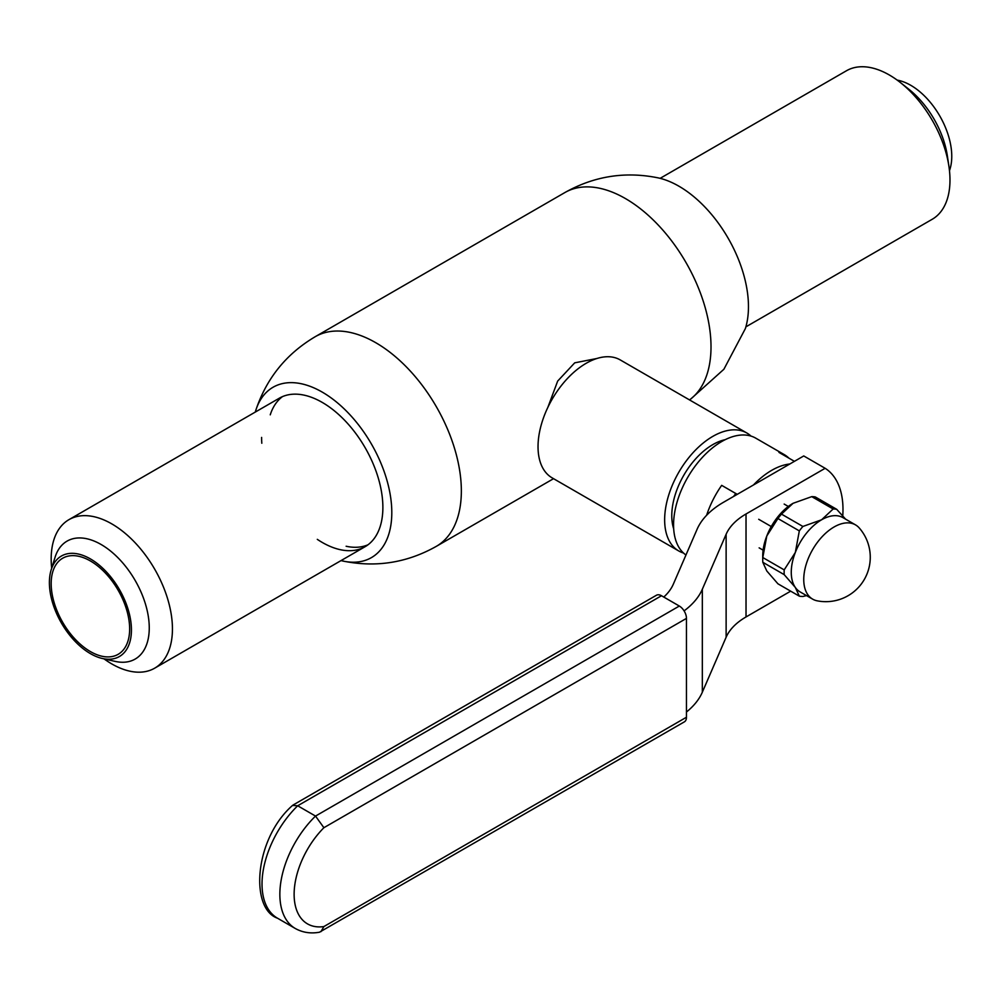 <?xml version="1.0" encoding="UTF-8"?>
<svg xmlns="http://www.w3.org/2000/svg" width="1000" height="1000" viewBox="0 0 1000 1000"><rect width="100%" height="100%" fill="white"/><g stroke="black" fill="none" stroke-linecap="round" stroke-linejoin="round"><path stroke-width="1.5" d="M596.912 358.488L574.712 362.837L557.675 381.075L547.837 407.4M553.55 478.675L436.275 546.375A121.062 69.887 60 0 0 461.35 490.962A121.062 69.887 60 0 0 408.5 369.125A121.062 69.887 60 0 0 315.225 336.7L564.888 192.55C594.25 176.05 625.4 171.163 658.337 177.913A98.362 56.788 60 0 1 748.462 306.663A98.362 56.788 60 0 1 745.35 328.625L723.888 369.263L689.663 400M255.287 412.075A98.362 56.788 60 0 1 255.812 410.3A98.362 56.788 60 0 1 332.65 399.025A98.362 56.788 60 0 1 391.8 512.575A98.362 56.788 60 0 1 342.825 561.025A98.362 56.788 60 0 1 341.025 560.6M367.975 544.8A85.75 49.513 60 0 1 346.125 546.25M51.675 568.188A85.75 49.513 60 0 1 68.938 519.663L279.375 398.162A85.75 49.513 60 0 1 345.45 421.138A85.75 49.513 60 0 1 382.875 507.438A85.75 49.513 60 0 1 365.125 546.688A85.75 49.513 60 0 1 317.3 539.35M261.812 443.25A85.75 49.513 60 0 1 261.613 437.413M270.25 414.837A85.75 49.513 60 0 1 282.438 396.637M673.688 528.837A58.012 33.487 -60 0 1 712.862 444.588A58.012 33.487 -60 0 1 725.163 439.688M683.5 553.025A68.1 39.312 -60 0 1 678.75 550.962A68.1 39.312 -60 0 1 668.325 496.35A68.1 39.312 -60 0 1 712.862 436.35A68.1 39.312 -60 0 1 746.85 433.013A68.1 39.312 -60 0 1 751.012 436.1M678.75 550.962L552.137 477.863A68.1 39.312 -60 0 1 541.712 423.25A68.1 39.312 -60 0 1 586.25 363.25A68.1 39.312 -60 0 1 620.225 359.913L746.85 433.013M733.612 496.438A40.35 23.3 -60 0 1 735.8 493.537M685.95 555.013A68.1 39.312 -60 0 1 677.738 499.888A68.1 39.312 -60 0 1 721.787 441.5A68.1 39.312 -60 0 1 755.763 438.162L784.3 454.637A68.1 39.312 120 0 0 778.938 452.388L794.425 461.337M753.462 484.988A68.1 39.312 -60 0 1 771.712 470.325A68.1 39.312 -60 0 1 789.837 463.988M788.925 458.162A68.1 39.312 120 0 0 784.3 454.637M706.625 515.275A68.1 39.312 120 0 1 721.675 485.35L737.225 494.363M721.675 485.35L737.25 494.338M784.163 504.062L788.325 506.475M759.137 547.863L763.1 550.15M771.263 526.55L758.7 519.288M684.087 610.887A100.875 58.238 0 0 0 702.325 589.263L726.125 534.275A75.662 43.688 180 0 1 746.025 513.987L825.15 468.3A91.425 52.787 -60 0 1 842.763 515.8M746.025 513.987L746.025 616.95L790.675 591.163M702.325 589.263L702.325 692.225L726.125 637.238L726.125 534.275M825.15 468.3L803.75 455.95L723.637 502.2A100.875 58.238 0 0 0 697.1 529.263L673.3 584.237A75.662 43.688 180 0 1 663.775 597.062M746.025 616.95A75.662 43.688 0 0 0 726.125 637.238M702.325 692.225A100.875 58.238 180 0 1 686.462 712.013M833.15 508.988A47.912 27.662 -60 0 1 836.7 509.312L815.3 496.95A47.912 27.662 120 0 0 811.75 496.637L833.15 508.988L821.587 519.788A42.875 24.75 120 0 0 795.325 552.45A42.875 24.75 120 0 0 795.325 587.45A42.875 24.75 120 0 0 800.15 591.925L812.625 599.125A42.875 24.75 120 0 0 817.138 600.812A44.425 44.425 0 0 0 859.225 527.938A42.875 24.75 120 0 0 855.5 524.875A42.875 24.75 120 0 0 834.062 526.987A42.875 24.75 120 0 0 803.75 579.5A42.875 24.75 120 0 0 812.625 599.125M762.738 559.938A47.912 27.662 120 0 0 762.8 562.275L784.2 574.637A47.912 27.662 -60 0 1 784.2 569.888L762.8 557.537A47.912 27.662 120 0 0 762.738 559.938L762.738 555.825A42.875 24.75 -60 0 1 766.8 535.975A42.875 24.75 -60 0 1 793.05 503.312L811.75 496.637M762.8 562.275L766.8 570.988L777.925 583.8L799.325 596.163A47.912 27.662 -60 0 0 802.887 596.475L806.525 595.612M799.325 530.887L777.925 518.538A47.912 27.662 120 0 1 781.488 514.113L802.887 526.462A47.912 27.662 -60 0 0 799.325 530.887L795.325 552.45L784.2 569.888M762.8 557.537L766.8 535.975L777.925 518.538M781.488 514.113L793.05 503.312M784.2 574.637L795.325 587.45L799.325 596.163M855.5 524.875L843.025 517.663A42.875 24.75 120 0 0 821.587 519.788L802.887 526.462M845.575 519.138L836.7 509.312M293 805.075L656.45 595.237A10.088 5.825 60 0 1 661.488 595.737L297.688 805.775L292.538 805.425C254.3 838.938 249.737 908.587 277.488 918.2A74.65 43.1 120 0 1 297.688 805.775L315.525 816.075L679.325 606.038L661.488 595.737M679.325 606.038A10.088 5.825 60 0 1 686.462 618.387L323.888 827.712L315.525 816.075A74.65 43.1 -60 0 0 295.312 928.5L277.488 918.2M323.888 827.712A64.562 37.275 120 0 0 294.125 894.325A64.562 37.275 120 0 0 323.888 926.562L686.462 717.237L686.462 618.387M686.462 717.237A10.088 5.825 60 0 1 684.375 721.85L319.45 932.225C310.688 933.8 302.638 932.562 295.312 928.5M323.888 926.562L320.925 931.688M68.938 519.663A85.75 49.513 60 0 1 111.812 523.9A85.75 49.513 60 0 1 167.825 599.462A85.75 49.513 60 0 1 154.688 668.175A85.75 49.513 60 0 1 111.812 663.938A85.75 49.513 60 0 1 104.025 658.863M51.163 569.862L55.038 557.35A68.1 39.312 60 0 1 101.112 544.5A68.1 39.312 60 0 1 148.737 619.438A68.1 39.312 60 0 1 115.087 661.375L102.312 658.475A58.012 33.487 60 0 1 90.412 653.637A58.012 33.487 60 0 1 51.163 569.862A58.012 33.487 60 0 1 90.412 558.913A58.012 33.487 60 0 1 130.988 622.75A58.012 33.487 60 0 1 102.312 658.475M90.412 651.575A55.487 32.038 60 0 1 54.162 602.688A55.487 32.038 60 0 1 62.675 558.225A55.487 32.038 60 0 1 90.412 560.975A55.487 32.038 60 0 1 126.662 609.862A55.487 32.038 60 0 1 118.15 654.325A55.487 32.038 60 0 1 90.412 651.575M745.875 326.863L932.225 219.275A85.75 49.513 -120 0 0 948.95 166.562A85.75 49.513 -120 0 0 943.612 145.087A85.75 49.513 -120 0 0 900.487 82.625A85.75 49.513 -120 0 0 846.475 70.75L660.138 178.337M948.95 166.562L947.375 155.95A68.1 39.312 -120 0 0 943.138 138.9A68.1 39.312 -120 0 0 908.9 89.288L900.487 82.625M949.475 170.738L950 169.062A58.012 33.487 -120 0 0 947.45 132.713A58.012 33.487 -120 0 0 898.838 80.463L897.138 80.075M564.888 192.55A121.062 69.887 60 0 1 658.175 224.988A121.062 69.887 60 0 1 711.012 346.812A121.062 69.887 60 0 1 689.513 399.913M315.225 336.7C286.25 353.875 266.438 378.4 255.812 410.3M436.275 546.375C406.912 562.888 375.763 567.762 342.825 561.025M154.688 668.175L365.125 546.688"/></g></svg>
